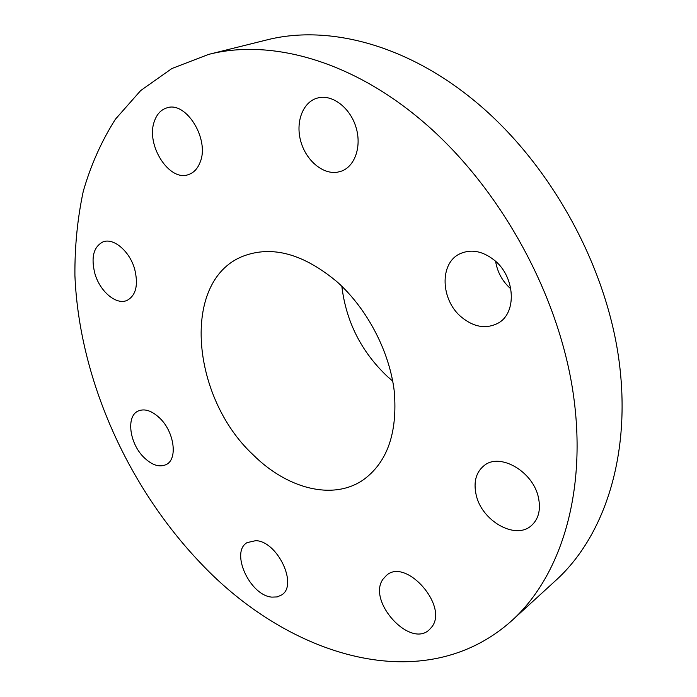 <?xml version="1.0" encoding="UTF-8"?>
<svg xmlns="http://www.w3.org/2000/svg" width="697" height="697" viewBox="0 0 697 697"><rect width="100%" height="100%" fill="white"/><g stroke="black" fill="none" stroke-linecap="round" stroke-linejoin="round"><path stroke-width="1.05" d="M382.984 579.216C367.04 600.892 409.662 648.306 429.152 629.888L431.739 627.047C448.79 606.094 405.968 557.609 386.574 575.286L382.984 579.216M417.86 117.357C347.089 58.914 268.31 38.98 208.534 54.427L171.898 68.524L140.733 90.514L115.475 119.135C101.57 141.012 90.845 165.041 83.291 191.213C77.506 218.248 74.71 246.311 74.91 275.393C79.092 377.974 127.133 486.062 200.422 562.897C288.88 656.94 424.281 699.431 512.129 620.356C561.956 575.086 588.677 488.309 572.263 387.288C555.744 286.432 494.922 180.471 417.86 117.357M476.121 494.687C481.453 520.711 515.249 540.297 531.306 525.669C538.537 519.187 540.924 509.873 538.467 497.736C533.31 471.555 499.949 452.336 484.18 465.544C476.051 472.157 473.359 481.871 476.121 494.687M461.405 317.083C473.916 327.268 486.14 329.289 498.094 323.155C517.069 313.153 515.344 276.918 494.452 260.286C482.551 250.929 470.998 248.777 459.793 253.847C439.267 263.274 440.635 300.041 461.405 317.083M337.444 172.203L341.617 171.087C355.122 166.13 361.909 146.056 355.923 127.002C350.103 107.896 332.835 94.548 318.616 97.754L316.76 98.242C302.437 102.607 295.362 122.681 300.843 141.578C306.14 160.519 322.789 174.625 337.444 172.203M200.1 162.296C209.893 139.539 186.143 100.769 166.871 107.878C161.024 109.69 156.869 114.125 154.412 121.2C145.385 144.793 169.458 182.37 188.704 174.503C193.871 172.673 197.669 168.604 200.1 162.296M134.695 269.208C129.773 251.26 113.498 237.459 102.947 241.911C93.529 246.869 90.845 257.446 94.897 273.633C99.95 291.538 116.312 305.373 127.037 300.416C135.959 295.493 138.511 285.082 134.695 269.208M159.84 418.191C151.841 410.638 144.567 408.268 138.023 411.082C125.922 416.379 129.529 443.466 143.835 457.328C152.016 465.248 159.508 467.643 166.313 464.516C177.935 459.096 174.328 431.974 159.84 418.191M255.764 540.654L247.078 542.614C230.062 552.12 249.909 595.56 271.874 597.12L277.171 596.928L281.658 594.942C298.333 585.105 277.406 541.099 255.764 540.654M512.129 620.356L556.128 580.113C605.658 535.078 632.78 450.915 618.134 354.381C603.367 257.995 545.69 157.74 471.294 98.242C402.971 43.179 325.856 24.7 266.402 40.025L208.534 54.427M253.159 454.827C286.876 488.484 332.364 500.794 362.884 480.155C387.201 462.712 397.665 433.142 394.275 391.435C389.64 351.802 367.458 309.111 337.435 282.146C303.543 253.717 271.996 245.1 242.8 256.304C180.697 280.813 191.231 397.429 253.159 454.827M341.826 286.24C346.078 321.544 361.212 351.576 387.218 376.345L392.707 381.093M510.866 288.906L510.866 288.906C502.493 281.51 497.405 272.3 495.602 261.297"/></g></svg>
